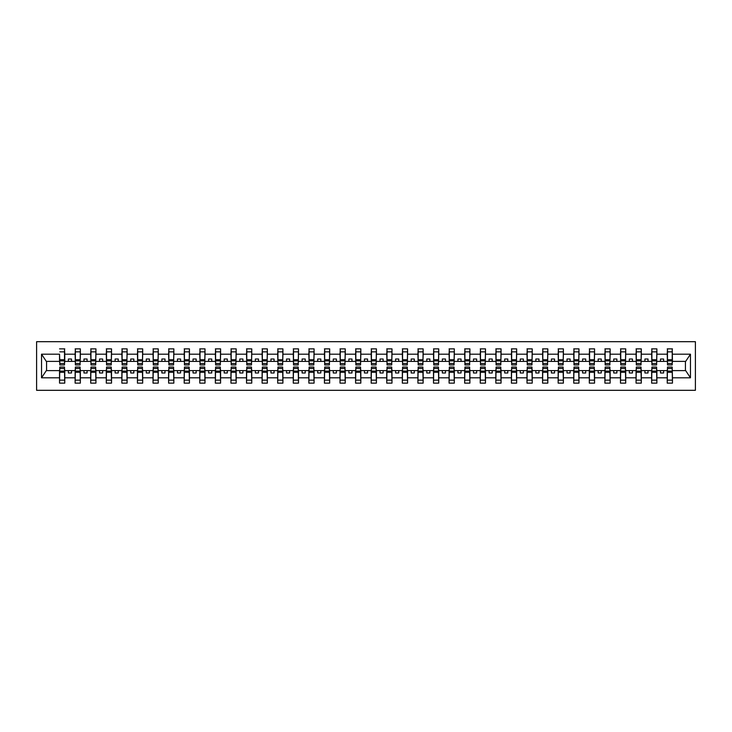 <?xml version="1.0" encoding="UTF-8"?>
<svg xmlns="http://www.w3.org/2000/svg" width="732" height="732" viewBox="0 0 732 732"><rect width="100%" height="100%" fill="white"/><g stroke="black" fill="none" stroke-linecap="round" stroke-linejoin="round"><path stroke-width="1.1" d="M36.6 390.312L695.4 390.312L695.4 341.688L36.6 341.688L36.6 390.312M667.474 368.745L667.227 370.612L656.879 370.612L656.631 368.745M672.214 363.255L672.461 361.388L685.683 361.388L690.468 354.187L690.468 377.813L672.461 377.813L672.461 383.138L667.227 383.138L667.227 370.612M672.214 368.745L672.461 377.813M651.892 368.745L651.645 370.612L641.296 370.612L641.049 368.745M667.227 377.813L656.879 377.813L656.879 383.138L651.645 383.138L651.645 370.612M656.879 377.813L656.879 370.612M636.309 368.745L636.062 370.612L625.714 370.612L625.467 368.745M651.645 377.813L641.296 377.813L641.296 383.138L636.062 383.138L636.062 370.612M641.296 377.813L641.296 370.612M620.736 368.745L620.48 370.612L610.14 370.612L609.884 368.745M636.062 377.813L625.714 377.813L625.714 383.138L620.48 383.138L620.48 370.612M625.714 377.813L625.714 370.612M605.154 368.745L604.897 370.612L594.558 370.612L594.302 368.745M620.48 377.813L610.14 377.813L610.14 383.138L604.897 383.138L604.897 370.612M610.14 377.813L610.14 370.612M589.571 368.745L589.315 370.612L578.975 370.612L578.719 368.745M604.897 377.813L594.558 377.813L594.558 383.138L589.315 383.138L589.315 370.612M594.558 377.813L594.558 370.612M573.989 368.745L573.742 370.612L563.393 370.612L563.146 368.745M589.315 377.813L578.975 377.813L578.975 383.138L573.742 383.138L573.742 370.612M578.975 377.813L578.975 370.612M558.406 368.745L558.159 370.612L547.811 370.612L547.563 368.745M573.742 377.813L563.393 377.813L563.393 383.138L558.159 383.138L558.159 370.612M563.393 377.813L563.393 370.612M542.824 368.745L542.577 370.612L532.228 370.612L531.981 368.745M558.159 377.813L547.811 377.813L547.811 383.138L542.577 383.138L542.577 370.612M547.811 377.813L547.811 370.612M527.241 368.745L526.994 370.612L516.646 370.612L516.399 368.745M542.577 377.813L532.228 377.813L532.228 383.138L526.994 383.138L526.994 370.612M532.228 377.813L532.228 370.612M511.659 368.745L511.412 370.612L501.063 370.612L500.816 368.745M526.994 377.813L516.646 377.813L516.646 383.138L511.412 383.138L511.412 370.612M516.646 377.813L516.646 370.612M496.076 368.745L495.829 370.612L485.481 370.612L485.234 368.745M511.412 377.813L501.063 377.813L501.063 383.138L495.829 383.138L495.829 370.612M501.063 377.813L501.063 370.612M480.494 368.745L480.247 370.612L469.898 370.612L469.651 368.745M495.829 377.813L485.481 377.813L485.481 383.138L480.247 383.138L480.247 370.612M485.481 377.813L485.481 370.612M464.912 368.745L464.664 370.612L454.316 370.612L454.069 368.745M480.247 377.813L469.898 377.813L469.898 383.138L464.664 383.138L464.664 370.612M469.898 377.813L469.898 370.612M449.329 368.745L449.082 370.612L438.733 370.612L438.486 368.745M464.664 377.813L454.316 377.813L454.316 383.138L449.082 383.138L449.082 370.612M454.316 377.813L454.316 370.612M433.747 368.745L433.5 370.612L423.151 370.612L422.904 368.745M449.082 377.813L438.733 377.813L438.733 383.138L433.5 383.138L433.5 370.612M438.733 377.813L438.733 370.612M418.164 368.745L417.917 370.612L407.568 370.612L407.321 368.745M433.5 377.813L423.151 377.813L423.151 383.138L417.917 383.138L417.917 370.612M423.151 377.813L423.151 370.612M402.582 368.745L402.335 370.612L391.986 370.612L391.739 368.745M417.917 377.813L407.568 377.813L407.568 383.138L402.335 383.138L402.335 370.612M407.568 377.813L407.568 370.612M387.008 368.745L386.752 370.612L376.413 370.612L376.157 368.745M402.335 377.813L391.986 377.813L391.986 383.138L386.752 383.138L386.752 370.612M391.986 377.813L391.986 370.612M371.426 368.745L371.17 370.612L360.83 370.612L360.574 368.745M386.752 377.813L376.413 377.813L376.413 383.138L371.17 383.138L371.17 370.612M376.413 377.813L376.413 370.612M355.844 368.745L355.587 370.612L345.248 370.612L344.992 368.745M371.17 377.813L360.83 377.813L360.83 383.138L355.587 383.138L355.587 370.612M360.83 377.813L360.83 370.612M340.261 368.745L340.014 370.612L329.665 370.612L329.418 368.745M355.587 377.813L345.248 377.813L345.248 383.138L340.014 383.138L340.014 370.612M345.248 377.813L345.248 370.612M324.679 368.745L324.432 370.612L314.083 370.612L313.836 368.745M340.014 377.813L329.665 377.813L329.665 383.138L324.432 383.138L324.432 370.612M329.665 377.813L329.665 370.612M309.096 368.745L308.849 370.612L298.5 370.612L298.253 368.745M324.432 377.813L314.083 377.813L314.083 383.138L308.849 383.138L308.849 370.612M314.083 377.813L314.083 370.612M293.514 368.745L293.267 370.612L282.918 370.612L282.671 368.745M308.849 377.813L298.5 377.813L298.5 383.138L293.267 383.138L293.267 370.612M298.5 377.813L298.5 370.612M277.931 368.745L277.684 370.612L267.336 370.612L267.089 368.745M293.267 377.813L282.918 377.813L282.918 383.138L277.684 383.138L277.684 370.612M282.918 377.813L282.918 370.612M262.349 368.745L262.102 370.612L251.753 370.612L251.506 368.745M277.684 377.813L267.336 377.813L267.336 383.138L262.102 383.138L262.102 370.612M267.336 377.813L267.336 370.612M246.766 368.745L246.519 370.612L236.171 370.612L235.924 368.745M262.102 377.813L251.753 377.813L251.753 383.138L246.519 383.138L246.519 370.612M251.753 377.813L251.753 370.612M231.184 368.745L230.937 370.612L220.588 370.612L220.341 368.745M246.519 377.813L236.171 377.813L236.171 383.138L230.937 383.138L230.937 370.612M236.171 377.813L236.171 370.612M215.601 368.745L215.354 370.612L205.006 370.612L204.759 368.745M230.937 377.813L220.588 377.813L220.588 383.138L215.354 383.138L215.354 370.612M220.588 377.813L220.588 370.612M200.019 368.745L199.772 370.612L189.423 370.612L189.176 368.745M215.354 377.813L205.006 377.813L205.006 383.138L199.772 383.138L199.772 370.612M205.006 377.813L205.006 370.612M184.437 368.745L184.19 370.612L173.841 370.612L173.594 368.745M199.772 377.813L189.423 377.813L189.423 383.138L184.19 383.138L184.19 370.612M189.423 377.813L189.423 370.612M168.854 368.745L168.607 370.612L158.258 370.612L158.011 368.745M184.19 377.813L173.841 377.813L173.841 383.138L168.607 383.138L168.607 370.612M173.841 377.813L173.841 370.612M153.281 368.745L153.025 370.612L142.685 370.612L142.429 368.745M168.607 377.813L158.258 377.813L158.258 383.138L153.025 383.138L153.025 370.612M158.258 377.813L158.258 370.612M137.698 368.745L137.442 370.612L127.103 370.612L126.846 368.745M153.025 377.813L142.685 377.813L142.685 383.138L137.442 383.138L137.442 370.612M142.685 377.813L142.685 370.612M122.116 368.745L121.86 370.612L111.52 370.612L111.264 368.745M137.442 377.813L127.103 377.813L127.103 383.138L121.86 383.138L121.86 370.612M127.103 377.813L127.103 370.612M106.533 368.745L106.286 370.612L95.938 370.612L95.691 368.745M121.86 377.813L111.52 377.813L111.52 383.138L106.286 383.138L106.286 370.612M111.52 377.813L111.52 370.612M90.951 368.745L90.704 370.612L80.355 370.612L80.108 368.745M106.286 377.813L95.938 377.813L95.938 383.138L90.704 383.138L90.704 370.612M95.938 377.813L95.938 370.612M75.369 368.745L75.121 370.612L64.773 370.612L64.526 368.745M90.704 377.813L80.355 377.813L80.355 383.138L75.121 383.138L75.121 370.612M80.355 377.813L80.355 370.612M667.474 363.493L672.214 363.493L672.214 364.939L667.474 364.939L667.474 348.862L667.227 354.187L656.879 354.187L656.631 363.255M667.474 363.255L667.227 354.187M651.892 363.493L656.631 363.493L656.631 364.939L651.892 364.939L651.892 348.862L651.645 354.187L641.296 354.187L641.049 363.255M651.892 363.255L651.645 354.187M636.309 363.493L641.049 363.493L641.049 364.939L636.309 364.939L636.309 348.862L636.062 354.187L625.714 354.187L625.467 363.255M636.309 363.255L636.062 354.187M620.736 363.493L625.467 363.493L625.467 364.939L620.736 364.939L620.736 348.862L620.48 354.187L610.14 354.187L609.884 363.255M620.736 363.255L620.48 354.187M605.154 363.493L609.884 363.493L609.884 364.939L605.154 364.939L605.154 348.862L604.897 354.187L594.558 354.187L594.302 363.255M605.154 363.255L604.897 354.187M589.571 363.493L594.302 363.493L594.302 364.939L589.571 364.939L589.571 348.862L589.315 354.187L578.975 354.187L578.719 363.255M589.571 363.255L589.315 354.187M573.989 363.493L578.719 363.493L578.719 364.939L573.989 364.939L573.989 348.862L573.742 354.187L563.393 354.187L563.146 363.255M573.989 363.255L573.742 354.187M558.406 363.493L563.146 363.493L563.146 364.939L558.406 364.939L558.406 348.862L558.159 354.187L547.811 354.187L547.563 363.255M558.406 363.255L558.159 354.187M542.824 363.493L547.563 363.493L547.563 364.939L542.824 364.939L542.824 348.862L542.577 354.187L532.228 354.187L531.981 363.255M542.824 363.255L542.577 354.187M527.241 363.493L531.981 363.493L531.981 364.939L527.241 364.939L527.241 348.862L526.994 354.187L516.646 354.187L516.399 363.255M527.241 363.255L526.994 354.187M511.659 363.493L516.399 363.493L516.399 364.939L511.659 364.939L511.659 348.862L511.412 354.187L501.063 354.187L500.816 363.255M511.659 363.255L511.412 354.187M496.076 363.493L500.816 363.493L500.816 364.939L496.076 364.939L496.076 348.862L495.829 354.187L485.481 354.187L485.234 363.255M496.076 363.255L495.829 354.187M480.494 363.493L485.234 363.493L485.234 364.939L480.494 364.939L480.494 348.862L480.247 354.187L469.898 354.187L469.651 363.255M480.494 363.255L480.247 354.187M464.912 363.493L469.651 363.493L469.651 364.939L464.912 364.939L464.912 348.862L464.664 354.187L454.316 354.187L454.069 363.255M464.912 363.255L464.664 354.187M449.329 363.493L454.069 363.493L454.069 364.939L449.329 364.939L449.329 348.862L449.082 354.187L438.733 354.187L438.486 363.255M449.329 363.255L449.082 354.187M433.747 363.493L438.486 363.493L438.486 364.939L433.747 364.939L433.747 348.862L433.5 354.187L423.151 354.187L422.904 363.255M433.747 363.255L433.5 354.187M418.164 363.493L422.904 363.493L422.904 364.939L418.164 364.939L418.164 348.862L417.917 354.187L407.568 354.187L407.321 363.255M418.164 363.255L417.917 354.187M402.582 363.493L407.321 363.493L407.321 364.939L402.582 364.939L402.582 348.862L402.335 354.187L391.986 354.187L391.739 363.255M402.582 363.255L402.335 354.187M387.008 363.493L391.739 363.493L391.739 364.939L387.008 364.939L387.008 348.862L386.752 354.187L376.413 354.187L376.157 363.255M387.008 363.255L386.752 354.187M371.426 363.493L376.157 363.493L376.157 364.939L371.426 364.939L371.426 348.862L371.17 354.187L360.83 354.187L360.574 363.255M371.426 363.255L371.17 354.187M355.844 363.493L360.574 363.493L360.574 364.939L355.844 364.939L355.844 348.862L355.587 354.187L345.248 354.187L344.992 363.255M355.844 363.255L355.587 354.187M340.261 363.493L344.992 363.493L344.992 364.939L340.261 364.939L340.261 348.862L340.014 354.187L329.665 354.187L329.418 363.255M340.261 363.255L340.014 354.187M324.679 363.493L329.418 363.493L329.418 364.939L324.679 364.939L324.679 348.862L324.432 354.187L314.083 354.187L313.836 363.255M324.679 363.255L324.432 354.187M309.096 363.493L313.836 363.493L313.836 364.939L309.096 364.939L309.096 348.862L308.849 354.187L298.5 354.187L298.253 363.255M309.096 363.255L308.849 354.187M293.514 363.493L298.253 363.493L298.253 364.939L293.514 364.939L293.514 348.862L293.267 354.187L282.918 354.187L282.671 363.255M293.514 363.255L293.267 354.187M277.931 363.493L282.671 363.493L282.671 364.939L277.931 364.939L277.931 348.862L277.684 354.187L267.336 354.187L267.089 363.255M277.931 363.255L277.684 354.187M262.349 363.493L267.089 363.493L267.089 364.939L262.349 364.939L262.349 348.862L262.102 354.187L251.753 354.187L251.506 363.255M262.349 363.255L262.102 354.187M246.766 363.493L251.506 363.493L251.506 364.939L246.766 364.939L246.766 348.862L246.519 354.187L236.171 354.187L235.924 363.255M246.766 363.255L246.519 354.187M231.184 363.493L235.924 363.493L235.924 364.939L231.184 364.939L231.184 348.862L230.937 354.187L220.588 354.187L220.341 363.255M231.184 363.255L230.937 354.187M215.601 363.493L220.341 363.493L220.341 364.939L215.601 364.939L215.601 348.862L215.354 354.187L205.006 354.187L204.759 363.255M215.601 363.255L215.354 354.187M200.019 363.493L204.759 363.493L204.759 364.939L200.019 364.939L200.019 348.862L199.772 354.187L189.423 354.187L189.176 363.255M200.019 363.255L199.772 354.187M184.437 363.493L189.176 363.493L189.176 364.939L184.437 364.939L184.437 348.862L184.19 354.187L173.841 354.187L173.594 363.255M184.437 363.255L184.19 354.187M168.854 363.493L173.594 363.493L173.594 364.939L168.854 364.939L168.854 348.862L168.607 354.187L158.258 354.187L158.011 363.255M168.854 363.255L168.607 354.187M153.281 363.493L158.011 363.493L158.011 364.939L153.281 364.939L153.281 348.862L153.025 354.187L142.685 354.187L142.429 363.255M153.281 363.255L153.025 354.187M137.698 363.493L142.429 363.493L142.429 364.939L137.698 364.939L137.698 348.862L137.442 354.187L127.103 354.187L126.846 363.255M137.698 363.255L137.442 354.187M122.116 363.493L126.846 363.493L126.846 364.939L122.116 364.939L122.116 348.862L121.86 354.187L111.52 354.187L111.264 363.255M122.116 363.255L121.86 354.187M106.533 363.493L111.264 363.493L111.264 364.939L106.533 364.939L106.533 348.862L106.286 354.187L95.938 354.187L95.691 363.255M106.533 363.255L106.286 354.187M90.951 363.493L95.691 363.493L95.691 364.939L90.951 364.939L90.951 348.862L90.704 354.187L80.355 354.187L80.108 363.255M90.951 363.255L90.704 354.187M75.369 363.493L80.108 363.493L80.108 364.939L75.369 364.939L75.369 348.862L75.121 354.187L64.773 354.187L64.526 348.862L64.526 364.939L59.786 364.939L59.786 360.903L64.526 360.903M75.369 363.255L75.121 354.187M59.786 368.745L59.539 370.612L46.317 370.612L41.532 377.813L41.532 354.187L46.317 361.388L59.539 361.388L59.539 354.187L41.532 354.187M75.121 377.813L64.773 377.813L64.773 383.138L59.539 383.138L59.539 370.612M64.773 377.813L64.773 370.612M59.786 360.903L59.539 354.187M59.539 361.388L59.786 363.255M672.461 361.388L672.214 348.862L672.214 363.493M651.645 348.862L656.879 348.862L656.879 354.187M636.062 348.862L641.296 348.862L641.296 354.187M620.48 348.862L625.714 348.862L625.714 354.187M604.897 348.862L610.14 348.862L610.14 354.187M589.315 348.862L594.558 348.862L594.558 354.187M573.742 348.862L578.975 348.862L578.975 354.187M558.159 348.862L563.393 348.862L563.393 354.187M542.577 348.862L547.811 348.862L547.811 354.187M526.994 348.862L532.228 348.862L532.228 354.187M511.412 348.862L516.646 348.862L516.646 354.187M495.829 348.862L501.063 348.862L501.063 354.187M480.247 348.862L485.481 348.862L485.481 354.187M464.664 348.862L469.898 348.862L469.898 354.187M449.082 348.862L454.316 348.862L454.316 354.187M433.5 348.862L438.733 348.862L438.733 354.187M417.917 348.862L423.151 348.862L423.151 354.187M402.335 348.862L407.568 348.862L407.568 354.187M386.752 348.862L391.986 348.862L391.986 354.187M371.17 348.862L376.413 348.862L376.413 354.187M355.587 348.862L360.83 348.862L360.83 354.187M340.014 348.862L345.248 348.862L345.248 354.187M324.432 348.862L329.665 348.862L329.665 354.187M308.849 348.862L314.083 348.862L314.083 354.187M293.267 348.862L298.5 348.862L298.5 354.187M277.684 348.862L282.918 348.862L282.918 354.187M262.102 348.862L267.336 348.862L267.336 354.187M246.519 348.862L251.753 348.862L251.753 354.187M230.937 348.862L236.171 348.862L236.171 354.187M215.354 348.862L220.588 348.862L220.588 354.187M199.772 348.862L205.006 348.862L205.006 354.187M184.19 348.862L189.423 348.862L189.423 354.187M168.607 348.862L173.841 348.862L173.841 354.187M153.025 348.862L158.258 348.862L158.258 354.187M137.442 348.862L142.685 348.862L142.685 354.187M121.86 348.862L127.103 348.862L127.103 354.187M106.286 348.862L111.52 348.862L111.52 354.187M90.704 348.862L95.938 348.862L95.938 354.187M75.121 348.862L80.355 348.862L80.355 354.187M690.468 354.187L672.461 354.187M59.539 377.813L41.532 377.813M59.539 348.862L64.773 348.862M667.227 348.862L672.461 348.862M667.227 361.388L663.613 361.388L663.613 359.019L660.493 359.019L660.493 361.388L663.613 361.388M660.493 361.388L656.879 361.388M660.493 370.612L660.493 372.981L663.613 372.981L663.613 370.612M651.645 361.388L648.03 361.388L648.03 359.019L644.91 359.019L644.91 361.388L648.03 361.388M644.91 361.388L641.296 361.388M644.91 370.612L644.91 372.981L648.03 372.981L648.03 370.612M636.062 361.388L632.448 361.388L632.448 359.019L629.337 359.019L629.337 361.388L632.448 361.388M629.337 361.388L625.714 361.388M629.337 370.612L629.337 372.981L632.448 372.981L632.448 370.612M620.48 361.388L616.866 361.388L616.866 359.019L613.755 359.019L613.755 361.388L616.866 361.388M613.755 361.388L610.14 361.388M613.755 370.612L613.755 372.981L616.866 372.981L616.866 370.612M604.897 361.388L601.283 361.388L601.283 359.019L598.172 359.019L598.172 361.388L601.283 361.388M598.172 361.388L594.558 361.388M598.172 370.612L598.172 372.981L601.283 372.981L601.283 370.612M589.315 361.388L585.701 361.388L585.701 359.019L582.59 359.019L582.59 361.388L585.701 361.388M582.59 361.388L578.975 361.388M582.59 370.612L582.59 372.981L585.701 372.981L585.701 370.612M573.742 361.388L570.118 361.388L570.118 359.019L567.007 359.019L567.007 361.388L570.118 361.388M567.007 361.388L563.393 361.388M567.007 370.612L567.007 372.981L570.118 372.981L570.118 370.612M558.159 361.388L554.536 361.388L554.536 359.019L551.425 359.019L551.425 361.388L554.536 361.388M551.425 361.388L547.811 361.388M551.425 370.612L551.425 372.981L554.536 372.981L554.536 370.612M542.577 361.388L538.962 361.388L538.962 359.019L535.842 359.019L535.842 361.388L538.962 361.388M535.842 361.388L532.228 361.388M535.842 370.612L535.842 372.981L538.962 372.981L538.962 370.612M526.994 361.388L523.38 361.388L523.38 359.019L520.26 359.019L520.26 361.388L523.38 361.388M520.26 361.388L516.646 361.388M520.26 370.612L520.26 372.981L523.38 372.981L523.38 370.612M511.412 361.388L507.798 361.388L507.798 359.019L504.677 359.019L504.677 361.388L507.798 361.388M504.677 361.388L501.063 361.388M504.677 370.612L504.677 372.981L507.798 372.981L507.798 370.612M495.829 361.388L492.215 361.388L492.215 359.019L489.095 359.019L489.095 361.388L492.215 361.388M489.095 361.388L485.481 361.388M489.095 370.612L489.095 372.981L492.215 372.981L492.215 370.612M480.247 361.388L476.633 361.388L476.633 359.019L473.513 359.019L473.513 361.388L476.633 361.388M473.513 361.388L469.898 361.388M473.513 370.612L473.513 372.981L476.633 372.981L476.633 370.612M464.664 361.388L461.05 361.388L461.05 359.019L457.93 359.019L457.93 361.388L461.05 361.388M457.93 361.388L454.316 361.388M457.93 370.612L457.93 372.981L461.05 372.981L461.05 370.612M449.082 361.388L445.468 361.388L445.468 359.019L442.348 359.019L442.348 361.388L445.468 361.388M442.348 361.388L438.733 361.388M442.348 370.612L442.348 372.981L445.468 372.981L445.468 370.612M433.5 361.388L429.885 361.388L429.885 359.019L426.765 359.019L426.765 361.388L429.885 361.388M426.765 361.388L423.151 361.388M426.765 370.612L426.765 372.981L429.885 372.981L429.885 370.612M417.917 361.388L414.303 361.388L414.303 359.019L411.192 359.019L411.192 361.388L414.303 361.388M411.192 361.388L407.568 361.388M411.192 370.612L411.192 372.981L414.303 372.981L414.303 370.612M402.335 361.388L398.72 361.388L398.72 359.019L395.609 359.019L395.609 361.388L398.72 361.388M395.609 361.388L391.986 361.388M395.609 370.612L395.609 372.981L398.72 372.981L398.72 370.612M386.752 361.388L383.138 361.388L383.138 359.019L380.027 359.019L380.027 361.388L383.138 361.388M380.027 361.388L376.413 361.388M380.027 370.612L380.027 372.981L383.138 372.981L383.138 370.612M371.17 361.388L367.555 361.388L367.555 359.019L364.445 359.019L364.445 361.388L367.555 361.388M364.445 361.388L360.83 361.388M364.445 370.612L364.445 372.981L367.555 372.981L367.555 370.612M355.587 361.388L351.973 361.388L351.973 359.019L348.862 359.019L348.862 361.388L351.973 361.388M348.862 361.388L345.248 361.388M348.862 370.612L348.862 372.981L351.973 372.981L351.973 370.612M340.014 361.388L336.391 361.388L336.391 359.019L333.28 359.019L333.28 361.388L336.391 361.388M333.28 361.388L329.665 361.388M333.28 370.612L333.28 372.981L336.391 372.981L336.391 370.612M324.432 361.388L320.808 361.388L320.808 359.019L317.697 359.019L317.697 361.388L320.808 361.388M317.697 361.388L314.083 361.388M317.697 370.612L317.697 372.981L320.808 372.981L320.808 370.612M308.849 361.388L305.235 361.388L305.235 359.019L302.115 359.019L302.115 361.388L305.235 361.388M302.115 361.388L298.5 361.388M302.115 370.612L302.115 372.981L305.235 372.981L305.235 370.612M293.267 361.388L289.652 361.388L289.652 359.019L286.532 359.019L286.532 361.388L289.652 361.388M286.532 361.388L282.918 361.388M286.532 370.612L286.532 372.981L289.652 372.981L289.652 370.612M277.684 361.388L274.07 361.388L274.07 359.019L270.95 359.019L270.95 361.388L274.07 361.388M270.95 361.388L267.336 361.388M270.95 370.612L270.95 372.981L274.07 372.981L274.07 370.612M262.102 361.388L258.488 361.388L258.488 359.019L255.367 359.019L255.367 361.388L258.488 361.388M255.367 361.388L251.753 361.388M255.367 370.612L255.367 372.981L258.488 372.981L258.488 370.612M246.519 361.388L242.905 361.388L242.905 359.019L239.785 359.019L239.785 361.388L242.905 361.388M239.785 361.388L236.171 361.388M239.785 370.612L239.785 372.981L242.905 372.981L242.905 370.612M230.937 361.388L227.323 361.388L227.323 359.019L224.202 359.019L224.202 361.388L227.323 361.388M224.202 361.388L220.588 361.388M224.202 370.612L224.202 372.981L227.323 372.981L227.323 370.612M215.354 361.388L211.74 361.388L211.74 359.019L208.62 359.019L208.62 361.388L211.74 361.388M208.62 361.388L205.006 361.388M208.62 370.612L208.62 372.981L211.74 372.981L211.74 370.612M199.772 361.388L196.158 361.388L196.158 359.019L193.038 359.019L193.038 361.388L196.158 361.388M193.038 361.388L189.423 361.388M193.038 370.612L193.038 372.981L196.158 372.981L196.158 370.612M184.19 361.388L180.575 361.388L180.575 359.019L177.464 359.019L177.464 361.388L180.575 361.388M177.464 361.388L173.841 361.388M177.464 370.612L177.464 372.981L180.575 372.981L180.575 370.612M168.607 361.388L164.993 361.388L164.993 359.019L161.882 359.019L161.882 361.388L164.993 361.388M161.882 361.388L158.258 361.388M161.882 370.612L161.882 372.981L164.993 372.981L164.993 370.612M153.025 361.388L149.41 361.388L149.41 359.019L146.299 359.019L146.299 361.388L149.41 361.388M146.299 361.388L142.685 361.388M146.299 370.612L146.299 372.981L149.41 372.981L149.41 370.612M137.442 361.388L133.828 361.388L133.828 359.019L130.717 359.019L130.717 361.388L133.828 361.388M130.717 361.388L127.103 361.388M130.717 370.612L130.717 372.981L133.828 372.981L133.828 370.612M121.86 361.388L118.245 361.388L118.245 359.019L115.134 359.019L115.134 361.388L118.245 361.388M115.134 361.388L111.52 361.388M115.134 370.612L115.134 372.981L118.245 372.981L118.245 370.612M106.286 361.388L102.663 361.388L102.663 359.019L99.552 359.019L99.552 361.388L102.663 361.388M99.552 361.388L95.938 361.388M99.552 370.612L99.552 372.981L102.663 372.981L102.663 370.612M90.704 361.388L87.09 361.388L87.09 359.019L83.97 359.019L83.97 361.388L87.09 361.388M83.97 361.388L80.355 361.388M83.97 370.612L83.97 372.981L87.09 372.981L87.09 370.612M75.121 361.388L71.507 361.388L71.507 359.019L68.387 359.019L68.387 361.388L71.507 361.388M68.387 361.388L64.773 361.388L64.773 354.187M68.387 370.612L68.387 372.981L71.507 372.981L71.507 370.612M64.773 361.388L64.526 363.255M690.468 377.813L685.683 370.612L672.461 370.612M46.574 361.388L46.574 370.612M685.427 370.612L685.427 361.388M59.786 359.696L64.526 359.696M59.539 383.138L59.786 367.061L64.526 367.061L64.526 371.097L59.786 371.097M64.526 371.097L64.773 383.138M64.526 372.304L59.786 372.304M80.355 348.862L80.108 363.493M75.369 360.903L80.108 360.903M75.369 359.696L80.108 359.696M95.938 348.862L95.691 363.493M90.951 360.903L95.691 360.903M90.951 359.696L95.691 359.696M111.52 348.862L111.264 363.493M106.533 360.903L111.264 360.903M106.533 359.696L111.264 359.696M127.103 348.862L126.846 363.493M122.116 360.903L126.846 360.903M122.116 359.696L126.846 359.696M75.121 383.138L75.369 367.061L80.108 367.061L80.108 371.097L75.369 371.097M80.108 371.097L80.355 383.138M80.108 372.304L75.369 372.304M90.704 383.138L90.951 367.061L95.691 367.061L95.691 371.097L90.951 371.097M95.691 371.097L95.938 383.138M95.691 372.304L90.951 372.304M106.286 383.138L106.533 367.061L111.264 367.061L111.264 371.097L106.533 371.097M111.264 371.097L111.52 383.138M111.264 372.304L106.533 372.304M121.86 383.138L122.116 367.061L126.846 367.061L126.846 371.097L122.116 371.097M126.846 371.097L127.103 383.138M126.846 372.304L122.116 372.304M142.685 348.862L142.429 363.493M137.698 360.903L142.429 360.903M137.698 359.696L142.429 359.696M137.442 383.138L137.698 367.061L142.429 367.061L142.429 371.097L137.698 371.097M142.429 371.097L142.685 383.138M142.429 372.304L137.698 372.304M158.258 348.862L158.011 363.493M153.281 360.903L158.011 360.903M153.281 359.696L158.011 359.696M153.025 383.138L153.281 367.061L158.011 367.061L158.011 371.097L153.281 371.097M158.011 371.097L158.258 383.138M158.011 372.304L153.281 372.304M173.841 348.862L173.594 363.493M168.854 360.903L173.594 360.903M168.854 359.696L173.594 359.696M168.607 383.138L168.854 367.061L173.594 367.061L173.594 371.097L168.854 371.097M173.594 371.097L173.841 383.138M173.594 372.304L168.854 372.304M189.423 348.862L189.176 363.493M184.437 360.903L189.176 360.903M184.437 359.696L189.176 359.696M184.19 383.138L184.437 367.061L189.176 367.061L189.176 371.097L184.437 371.097M189.176 371.097L189.423 383.138M189.176 372.304L184.437 372.304M205.006 348.862L204.759 363.493M200.019 360.903L204.759 360.903M200.019 359.696L204.759 359.696M199.772 383.138L200.019 367.061L204.759 367.061L204.759 371.097L200.019 371.097M204.759 371.097L205.006 383.138M204.759 372.304L200.019 372.304M220.588 348.862L220.341 363.493M215.601 360.903L220.341 360.903M215.601 359.696L220.341 359.696M215.354 383.138L215.601 367.061L220.341 367.061L220.341 371.097L215.601 371.097M220.341 371.097L220.588 383.138M220.341 372.304L215.601 372.304M236.171 348.862L235.924 363.493M231.184 360.903L235.924 360.903M231.184 359.696L235.924 359.696M230.937 383.138L231.184 367.061L235.924 367.061L235.924 371.097L231.184 371.097M235.924 371.097L236.171 383.138M235.924 372.304L231.184 372.304M251.753 348.862L251.506 363.493M246.766 360.903L251.506 360.903M246.766 359.696L251.506 359.696M246.519 383.138L246.766 367.061L251.506 367.061L251.506 371.097L246.766 371.097M251.506 371.097L251.753 383.138M251.506 372.304L246.766 372.304M267.336 348.862L267.089 363.493M262.349 360.903L267.089 360.903M262.349 359.696L267.089 359.696M262.102 383.138L262.349 367.061L267.089 367.061L267.089 371.097L262.349 371.097M267.089 371.097L267.336 383.138M267.089 372.304L262.349 372.304M282.918 348.862L282.671 363.493M277.931 360.903L282.671 360.903M277.931 359.696L282.671 359.696M277.684 383.138L277.931 367.061L282.671 367.061L282.671 371.097L277.931 371.097M282.671 371.097L282.918 383.138M282.671 372.304L277.931 372.304M298.5 348.862L298.253 363.493M293.514 360.903L298.253 360.903M293.514 359.696L298.253 359.696M293.267 383.138L293.514 367.061L298.253 367.061L298.253 371.097L293.514 371.097M298.253 371.097L298.5 383.138M298.253 372.304L293.514 372.304M314.083 348.862L313.836 363.493M309.096 360.903L313.836 360.903M309.096 359.696L313.836 359.696M308.849 383.138L309.096 367.061L313.836 367.061L313.836 371.097L309.096 371.097M313.836 371.097L314.083 383.138M313.836 372.304L309.096 372.304M329.665 348.862L329.418 363.493M324.679 360.903L329.418 360.903M324.679 359.696L329.418 359.696M324.432 383.138L324.679 367.061L329.418 367.061L329.418 371.097L324.679 371.097M329.418 371.097L329.665 383.138M329.418 372.304L324.679 372.304M345.248 348.862L344.992 363.493M340.261 360.903L344.992 360.903M340.261 359.696L344.992 359.696M340.014 383.138L340.261 367.061L344.992 367.061L344.992 371.097L340.261 371.097M344.992 371.097L345.248 383.138M344.992 372.304L340.261 372.304M360.83 348.862L360.574 363.493M355.844 360.903L360.574 360.903M355.844 359.696L360.574 359.696M355.587 383.138L355.844 367.061L360.574 367.061L360.574 371.097L355.844 371.097M360.574 371.097L360.83 383.138M360.574 372.304L355.844 372.304M376.413 348.862L376.157 363.493M371.426 360.903L376.157 360.903M371.426 359.696L376.157 359.696M371.17 383.138L371.426 367.061L376.157 367.061L376.157 371.097L371.426 371.097M376.157 371.097L376.413 383.138M376.157 372.304L371.426 372.304M391.986 348.862L391.739 363.493M387.008 360.903L391.739 360.903M387.008 359.696L391.739 359.696M386.752 383.138L387.008 367.061L391.739 367.061L391.739 371.097L387.008 371.097M391.739 371.097L391.986 383.138M391.739 372.304L387.008 372.304M407.568 348.862L407.321 363.493M402.582 360.903L407.321 360.903M402.582 359.696L407.321 359.696M402.335 383.138L402.582 367.061L407.321 367.061L407.321 371.097L402.582 371.097M407.321 371.097L407.568 383.138M407.321 372.304L402.582 372.304M423.151 348.862L422.904 363.493M418.164 360.903L422.904 360.903M418.164 359.696L422.904 359.696M417.917 383.138L418.164 367.061L422.904 367.061L422.904 371.097L418.164 371.097M422.904 371.097L423.151 383.138M422.904 372.304L418.164 372.304M438.733 348.862L438.486 363.493M433.747 360.903L438.486 360.903M433.747 359.696L438.486 359.696M433.5 383.138L433.747 367.061L438.486 367.061L438.486 371.097L433.747 371.097M438.486 371.097L438.733 383.138M438.486 372.304L433.747 372.304M454.316 348.862L454.069 363.493M449.329 360.903L454.069 360.903M449.329 359.696L454.069 359.696M449.082 383.138L449.329 367.061L454.069 367.061L454.069 371.097L449.329 371.097M454.069 371.097L454.316 383.138M454.069 372.304L449.329 372.304M469.898 348.862L469.651 363.493M464.912 360.903L469.651 360.903M464.912 359.696L469.651 359.696M464.664 383.138L464.912 367.061L469.651 367.061L469.651 371.097L464.912 371.097M469.651 371.097L469.898 383.138M469.651 372.304L464.912 372.304M485.481 348.862L485.234 363.493M480.494 360.903L485.234 360.903M480.494 359.696L485.234 359.696M480.247 383.138L480.494 367.061L485.234 367.061L485.234 371.097L480.494 371.097M485.234 371.097L485.481 383.138M485.234 372.304L480.494 372.304M501.063 348.862L500.816 363.493M496.076 360.903L500.816 360.903M496.076 359.696L500.816 359.696M495.829 383.138L496.076 367.061L500.816 367.061L500.816 371.097L496.076 371.097M500.816 371.097L501.063 383.138M500.816 372.304L496.076 372.304M516.646 348.862L516.399 363.493M511.659 360.903L516.399 360.903M511.659 359.696L516.399 359.696M511.412 383.138L511.659 367.061L516.399 367.061L516.399 371.097L511.659 371.097M516.399 371.097L516.646 383.138M516.399 372.304L511.659 372.304M532.228 348.862L531.981 363.493M527.241 360.903L531.981 360.903M527.241 359.696L531.981 359.696M526.994 383.138L527.241 367.061L531.981 367.061L531.981 371.097L527.241 371.097M531.981 371.097L532.228 383.138M531.981 372.304L527.241 372.304M547.811 348.862L547.563 363.493M542.824 360.903L547.563 360.903M542.824 359.696L547.563 359.696M542.577 383.138L542.824 367.061L547.563 367.061L547.563 371.097L542.824 371.097M547.563 371.097L547.811 383.138M547.563 372.304L542.824 372.304M563.393 348.862L563.146 363.493M558.406 360.903L563.146 360.903M558.406 359.696L563.146 359.696M558.159 383.138L558.406 367.061L563.146 367.061L563.146 371.097L558.406 371.097M563.146 371.097L563.393 383.138M563.146 372.304L558.406 372.304M578.975 348.862L578.719 363.493M573.989 360.903L578.719 360.903M573.989 359.696L578.719 359.696M573.742 383.138L573.989 367.061L578.719 367.061L578.719 371.097L573.989 371.097M578.719 371.097L578.975 383.138M578.719 372.304L573.989 372.304M594.558 348.862L594.302 363.493M589.571 360.903L594.302 360.903M589.571 359.696L594.302 359.696M589.315 383.138L589.571 367.061L594.302 367.061L594.302 371.097L589.571 371.097M594.302 371.097L594.558 383.138M594.302 372.304L589.571 372.304M610.14 348.862L609.884 363.493M605.154 360.903L609.884 360.903M605.154 359.696L609.884 359.696M604.897 383.138L605.154 367.061L609.884 367.061L609.884 371.097L605.154 371.097M609.884 371.097L610.14 383.138M609.884 372.304L605.154 372.304M625.714 348.862L625.467 363.493M620.736 360.903L625.467 360.903M620.736 359.696L625.467 359.696M620.48 383.138L620.736 367.061L625.467 367.061L625.467 371.097L620.736 371.097M625.467 371.097L625.714 383.138M625.467 372.304L620.736 372.304M641.296 348.862L641.049 363.493M636.309 360.903L641.049 360.903M636.309 359.696L641.049 359.696M636.062 383.138L636.309 367.061L641.049 367.061L641.049 371.097L636.309 371.097M641.049 371.097L641.296 383.138M641.049 372.304L636.309 372.304M656.879 348.862L656.631 363.493M651.892 360.903L656.631 360.903M651.892 359.696L656.631 359.696M651.645 383.138L651.892 367.061L656.631 367.061L656.631 371.097L651.892 371.097M656.631 371.097L656.879 383.138M656.631 372.304L651.892 372.304M667.474 360.903L672.214 360.903M667.474 359.696L672.214 359.696M667.227 383.138L667.474 367.061L672.214 367.061L672.214 371.097L667.474 371.097M672.214 371.097L672.461 383.138M672.214 372.304L667.474 372.304M59.786 363.493L64.526 363.493M59.786 351.854L64.526 351.854M64.526 368.507L59.786 368.507M64.526 380.146L59.786 380.146M75.369 351.854L80.108 351.854M90.951 351.854L95.691 351.854M106.533 351.854L111.264 351.854M122.116 351.854L126.846 351.854M80.108 368.507L75.369 368.507M80.108 380.146L75.369 380.146M95.691 368.507L90.951 368.507M95.691 380.146L90.951 380.146M111.264 368.507L106.533 368.507M111.264 380.146L106.533 380.146M126.846 368.507L122.116 368.507M126.846 380.146L122.116 380.146M137.698 351.854L142.429 351.854M142.429 368.507L137.698 368.507M142.429 380.146L137.698 380.146M153.281 351.854L158.011 351.854M158.011 368.507L153.281 368.507M158.011 380.146L153.281 380.146M168.854 351.854L173.594 351.854M173.594 368.507L168.854 368.507M173.594 380.146L168.854 380.146M184.437 351.854L189.176 351.854M189.176 368.507L184.437 368.507M189.176 380.146L184.437 380.146M200.019 351.854L204.759 351.854M204.759 368.507L200.019 368.507M204.759 380.146L200.019 380.146M215.601 351.854L220.341 351.854M220.341 368.507L215.601 368.507M220.341 380.146L215.601 380.146M231.184 351.854L235.924 351.854M235.924 368.507L231.184 368.507M235.924 380.146L231.184 380.146M246.766 351.854L251.506 351.854M251.506 368.507L246.766 368.507M251.506 380.146L246.766 380.146M262.349 351.854L267.089 351.854M267.089 368.507L262.349 368.507M267.089 380.146L262.349 380.146M277.931 351.854L282.671 351.854M282.671 368.507L277.931 368.507M282.671 380.146L277.931 380.146M293.514 351.854L298.253 351.854M298.253 368.507L293.514 368.507M298.253 380.146L293.514 380.146M309.096 351.854L313.836 351.854M313.836 368.507L309.096 368.507M313.836 380.146L309.096 380.146M324.679 351.854L329.418 351.854M329.418 368.507L324.679 368.507M329.418 380.146L324.679 380.146M340.261 351.854L344.992 351.854M344.992 368.507L340.261 368.507M344.992 380.146L340.261 380.146M355.844 351.854L360.574 351.854M360.574 368.507L355.844 368.507M360.574 380.146L355.844 380.146M371.426 351.854L376.157 351.854M376.157 368.507L371.426 368.507M376.157 380.146L371.426 380.146M387.008 351.854L391.739 351.854M391.739 368.507L387.008 368.507M391.739 380.146L387.008 380.146M402.582 351.854L407.321 351.854M407.321 368.507L402.582 368.507M407.321 380.146L402.582 380.146M418.164 351.854L422.904 351.854M422.904 368.507L418.164 368.507M422.904 380.146L418.164 380.146M433.747 351.854L438.486 351.854M438.486 368.507L433.747 368.507M438.486 380.146L433.747 380.146M449.329 351.854L454.069 351.854M454.069 368.507L449.329 368.507M454.069 380.146L449.329 380.146M464.912 351.854L469.651 351.854M469.651 368.507L464.912 368.507M469.651 380.146L464.912 380.146M480.494 351.854L485.234 351.854M485.234 368.507L480.494 368.507M485.234 380.146L480.494 380.146M496.076 351.854L500.816 351.854M500.816 368.507L496.076 368.507M500.816 380.146L496.076 380.146M511.659 351.854L516.399 351.854M516.399 368.507L511.659 368.507M516.399 380.146L511.659 380.146M527.241 351.854L531.981 351.854M531.981 368.507L527.241 368.507M531.981 380.146L527.241 380.146M542.824 351.854L547.563 351.854M547.563 368.507L542.824 368.507M547.563 380.146L542.824 380.146M558.406 351.854L563.146 351.854M563.146 368.507L558.406 368.507M563.146 380.146L558.406 380.146M573.989 351.854L578.719 351.854M578.719 368.507L573.989 368.507M578.719 380.146L573.989 380.146M589.571 351.854L594.302 351.854M594.302 368.507L589.571 368.507M594.302 380.146L589.571 380.146M605.154 351.854L609.884 351.854M609.884 368.507L605.154 368.507M609.884 380.146L605.154 380.146M620.736 351.854L625.467 351.854M625.467 368.507L620.736 368.507M625.467 380.146L620.736 380.146M636.309 351.854L641.049 351.854M641.049 368.507L636.309 368.507M641.049 380.146L636.309 380.146M651.892 351.854L656.631 351.854M656.631 368.507L651.892 368.507M656.631 380.146L651.892 380.146M667.474 351.854L672.214 351.854M672.214 368.507L667.474 368.507M672.214 380.146L667.474 380.146"/></g></svg>
